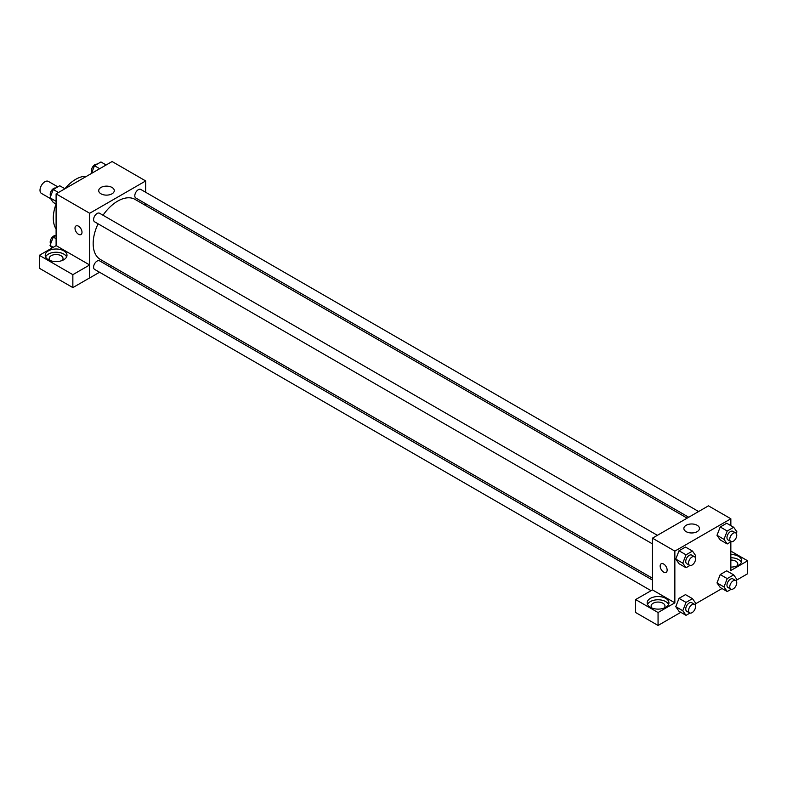 <?xml version="1.0" encoding="UTF-8"?>
<svg xmlns="http://www.w3.org/2000/svg" width="787" height="787" viewBox="0 0 787 787"><rect width="100%" height="100%" fill="white"/><g stroke="black" fill="none" stroke-linecap="round" stroke-linejoin="round"><path stroke-width="1.18" d="M57.825 186.863L48.371 181.404A6.926 4.004 120 0 0 43.029 183.263A6.926 4.004 120 0 0 40.009 190.238A6.926 4.004 120 0 0 41.436 193.405L50.663 198.727M56.103 229.017A31.677 18.288 -60 0 1 56.074 204.049M64.908 188.752A31.677 18.288 -60 0 1 86.55 176.298M56.103 245.652L56.103 193.868L112.098 161.542L145.693 180.941L145.693 192.294M145.693 203.725L145.693 205.545M100.992 187.454A7.781 4.496 180 0 1 109.482 186.48A7.781 4.496 180 0 1 114.282 190.641A7.781 4.496 180 0 1 106.501 195.127A7.781 4.496 180 0 1 98.709 190.641A7.781 4.496 180 0 1 100.992 187.454M99.536 272.243L89.698 277.929L89.698 213.267L56.103 193.868M89.698 213.267L145.693 180.941M76.034 225.948A4.948 2.853 -120 0 0 75.267 229.912A4.948 2.853 -120 0 0 78.503 234.28A4.948 2.853 60 0 1 75.267 229.922A4.948 2.853 60 0 1 76.024 225.948A4.948 2.853 60 0 1 80.972 228.81A4.948 2.853 60 0 1 80.972 234.526A4.948 2.853 60 0 1 78.503 234.28A4.948 2.853 -120 0 0 80.982 234.526M89.659 264.963L56.152 245.623L39.35 255.322L72.857 274.663L89.659 264.963L89.698 277.929M48.401 250.846A10.89 6.286 180 0 1 60.274 249.489A10.89 6.286 180 0 1 66.993 255.293A10.89 6.286 180 0 1 56.103 261.579A10.89 6.286 180 0 1 45.213 255.293A10.89 6.286 180 0 1 48.401 250.846M66.629 256.906A10.89 6.286 0 0 0 58.927 252.46A10.89 6.286 0 0 0 48.401 254.083A10.89 6.286 0 0 0 45.577 256.906M50.122 260.546A6.926 4.004 180 0 1 49.178 258.53A6.926 4.004 180 0 1 53.457 254.831A6.926 4.004 180 0 1 61.002 255.696A6.926 4.004 180 0 1 63.029 258.53A6.926 4.004 180 0 1 62.084 260.546M72.857 274.663L72.857 287.599L89.659 277.9M39.35 255.322L39.35 268.249L72.857 287.599M111.016 265.622L109.432 266.537M657.411 535.317L99.565 213.247A4.948 2.853 120 0 0 94.617 216.11A4.948 2.853 120 0 0 94.617 221.816L652.453 543.886M652.453 580.049L99.565 260.841A4.948 2.853 120 0 0 95.758 262.16A4.948 2.853 120 0 0 93.594 267.147A4.948 2.853 120 0 0 94.617 269.41L651.046 590.663M698.62 511.52L140.784 189.451A4.948 2.853 120 0 0 136.968 190.779A4.948 2.853 120 0 0 134.803 195.756A4.948 2.853 120 0 0 135.826 198.029L688.723 517.236M687.14 518.141L135.039 199.396A34.687 20.029 120 0 0 103.008 215.235M98.06 223.803A34.687 20.029 120 0 0 93.171 243.596A34.687 20.029 120 0 0 100.352 259.474L652.453 578.219M652.453 589.896L635.611 599.566L658.06 612.532L674.852 602.832L652.453 589.896L652.453 538.17L708.457 505.844L730.848 518.771L730.848 525.647M635.611 599.566L635.611 612.502L658.06 625.458L680.804 612.325M695.482 603.845L722.023 588.528M736.701 580.058L747.65 573.733L747.65 560.806L730.848 570.496L730.848 541.859M730.848 560.039A6.926 4.004 180 0 1 735.747 561.21A6.926 4.004 180 0 1 737.783 564.033A6.926 4.004 180 0 1 736.829 566.06M741.374 562.42A10.89 6.286 0 0 0 730.848 557.747M730.848 554.51A10.89 6.286 180 0 1 741.738 560.806A10.89 6.286 180 0 1 730.848 567.093M652.079 608.085A6.926 4.004 180 0 1 651.124 606.059A6.926 4.004 180 0 1 658.06 602.065A6.926 4.004 180 0 1 664.985 606.059A6.926 4.004 180 0 1 664.041 608.085M668.576 604.446A10.89 6.286 0 0 0 660.883 599.989A10.89 6.286 0 0 0 650.357 601.612A10.89 6.286 0 0 0 647.534 604.446M650.357 598.386A10.89 6.286 180 0 1 662.221 597.018A10.89 6.286 180 0 1 668.95 602.832A10.89 6.286 180 0 1 658.06 609.118A10.89 6.286 180 0 1 647.17 602.832A10.89 6.286 180 0 1 650.357 598.386M658.06 612.532L658.06 625.458M730.848 551.107L747.65 560.806M727.227 578.602L720.223 574.569L726.696 570.831L720.223 574.569L716.996 582.901L720.223 587.496L716.996 582.901L723.991 586.935L727.227 578.602L733.691 574.874L736.927 579.468L736.307 581.072M731.162 541.682L727.227 543.945L720.223 539.912L716.987 535.317L720.223 526.975L726.696 523.247L720.223 526.975L727.227 531.018L733.691 527.28L736.927 531.884L736.307 533.488M689.943 565.469L686.018 567.742L679.014 563.699L675.777 559.114L679.014 550.772L685.477 547.034L679.014 550.772L686.018 554.815L692.481 551.077L695.708 555.681L695.088 557.275M686.018 602.399L679.014 598.356L685.477 594.628L679.014 598.356L675.777 606.688L679.014 611.292L675.777 606.688L682.782 610.732L686.018 602.399L692.481 598.671L695.708 603.265L695.088 604.869M674.852 602.832L674.852 551.107L730.848 518.771M697.164 525.293A7.781 4.496 180 0 1 699.436 528.471A7.781 4.496 180 0 1 691.655 532.966A7.781 4.496 180 0 1 683.864 528.471A7.781 4.496 180 0 1 688.674 524.319A7.781 4.496 180 0 1 697.164 525.293M674.852 551.107L652.453 538.17M661.188 563.787A4.948 2.853 -120 0 0 660.421 567.752A4.948 2.853 -120 0 0 663.657 572.11A4.948 2.853 60 0 1 660.421 567.752A4.948 2.853 60 0 1 661.178 563.787A4.948 2.853 60 0 1 666.127 566.65A4.948 2.853 60 0 1 666.127 572.356A4.948 2.853 60 0 1 663.657 572.119A4.948 2.853 -120 0 0 666.136 572.356M686.018 567.742L682.782 563.148L686.018 554.815M694.518 556.743L691.724 555.12A4.948 2.853 120 0 0 687.907 556.448A4.948 2.853 120 0 0 685.743 561.436A4.948 2.853 120 0 0 686.776 563.699L689.569 565.312A4.948 2.853 120 0 0 694.518 562.459A4.948 2.853 120 0 0 694.518 556.743A4.948 2.853 120 0 0 690.711 558.072A4.948 2.853 120 0 0 688.546 563.049A4.948 2.853 120 0 0 689.569 565.312M679.014 563.699L675.777 559.104L682.782 563.148M692.481 551.077L685.477 547.034M727.227 543.945L723.991 539.351L727.227 531.018M735.737 532.947L732.933 531.333A4.948 2.853 120 0 0 729.116 532.661A4.948 2.853 120 0 0 726.962 537.639A4.948 2.853 120 0 0 727.985 539.902L730.789 541.515A4.948 2.853 120 0 0 735.737 538.662A4.948 2.853 120 0 0 735.737 532.947A4.948 2.853 120 0 0 731.92 534.275A4.948 2.853 120 0 0 729.756 539.252A4.948 2.853 120 0 0 730.789 541.515M720.223 539.912L716.996 535.308L723.991 539.351M733.691 527.28L726.696 523.247M689.943 613.063L686.018 615.336L682.782 610.732M694.518 604.327L691.724 602.714A4.948 2.853 120 0 0 687.907 604.042A4.948 2.853 120 0 0 685.743 609.02A4.948 2.853 120 0 0 686.776 611.283L689.569 612.906A4.948 2.853 120 0 0 694.518 610.043A4.948 2.853 120 0 0 694.518 604.327A4.948 2.853 120 0 0 690.711 605.656A4.948 2.853 120 0 0 688.546 610.633A4.948 2.853 120 0 0 689.569 612.906M686.018 615.336L679.014 611.292M692.481 598.671L685.477 594.628M731.162 589.266L727.227 591.539L723.991 586.935M735.737 580.54L732.933 578.917A4.948 2.853 120 0 0 729.116 580.245A4.948 2.853 120 0 0 726.962 585.223A4.948 2.853 120 0 0 727.985 587.496L730.789 589.109A4.948 2.853 120 0 0 735.737 586.246A4.948 2.853 120 0 0 735.737 580.54A4.948 2.853 120 0 0 731.92 581.859A4.948 2.853 120 0 0 729.756 586.846A4.948 2.853 120 0 0 730.789 589.109M727.227 591.539L720.223 587.496M733.691 574.874L726.696 570.831M56.103 204.069L53.26 202.426L50.034 197.832L53.26 189.5L59.733 185.762L64.937 188.772M56.103 201.334L50.034 197.832M58.474 192.5L53.26 189.5M55.798 188.034A4.948 2.853 120 0 0 52.129 189.765A4.948 2.853 120 0 0 50.201 194.497A4.948 2.853 120 0 0 50.653 196.229M91.469 173.455L94.479 165.703L100.943 161.965L106.147 164.975M99.683 168.713L94.479 165.703M97.008 164.237A4.948 2.853 120 0 0 93.348 165.978A4.948 2.853 120 0 0 91.41 170.71A4.948 2.853 120 0 0 91.863 172.432M51.903 248.072L50.034 245.416L53.26 237.084L56.103 235.441M53.27 247.285L50.034 245.416M56.103 238.727L53.26 237.084M55.798 235.618A4.948 2.853 120 0 0 52.129 237.359A4.948 2.853 120 0 0 50.201 242.091A4.948 2.853 120 0 0 50.653 243.822"/></g></svg>
